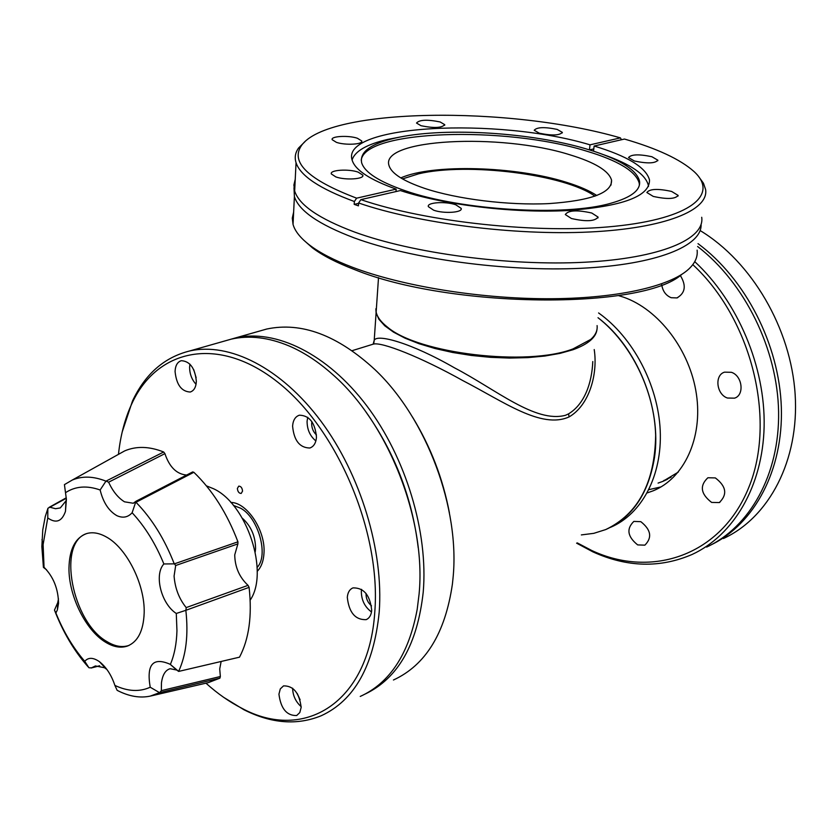 <?xml version="1.0" encoding="UTF-8"?>
<svg xmlns="http://www.w3.org/2000/svg" width="837" height="837" viewBox="0 0 837 837"><rect width="100%" height="100%" fill="white"/><g stroke="black" fill="none" stroke-linecap="round" stroke-linejoin="round"><path stroke-width="1.26" d="M594.218 349.563C597.932 373.616 589.625 405.045 569.097 416.91C541.267 429.391 503.56 401.582 462.798 380.584C421.157 357.284 381.18 341.391 373.145 344.174L371.366 344.729M654.482 457.546C661.921 408.362 637.208 347.386 598.016 317.715C631.088 343.442 654.45 390.795 655.643 435.261C654.858 482.572 638.212 514.012 605.695 529.58C632.259 517.716 648.518 493.694 654.482 457.546M373.783 343.285L374.212 340.324C376.985 333.586 411.103 342.846 454.554 367.872C495.891 389.414 535.398 423.302 565.456 415.298L568.564 413.865C584.624 404.135 591.905 382.907 592.784 361.553M597.032 329.14C596.206 337.353 588.181 344.216 572.968 349.74L559.995 353.381L544.793 356.049L527.791 357.629L509.492 358.069L490.472 357.336L471.325 355.453L452.66 352.482L435.052 348.516L419.034 343.704L405.077 338.19L393.568 332.163L384.79 325.813L378.931 319.315L376.095 312.871L375.865 308.79M667.424 478.858L671.075 477.226M698.027 243.651C745.547 278.867 779.289 344.562 781.339 407.389C783.359 470.268 754.388 523.753 711.481 544.667M706.595 547.095C749.837 527.164 779.634 474.569 778.598 411.846C777.521 349.175 744.752 282.822 697.629 246.507M618.344 295.545L623.366 297.114C658.729 309.261 689.991 350.18 696.405 394.175C702.965 438.18 684.059 478.345 653.184 490.806L647.221 492.909M577.237 542.878L591.78 550.516C651.856 578.723 721.358 555.454 748.738 487.552C776.6 420.09 751.762 319.127 692.806 264.638M576.609 543.171L592.931 551.886C627.143 567.392 660.247 568.229 692.23 554.408C733.557 535.314 762.769 486.339 764.129 426.567C765.405 366.847 737.826 301.55 694.752 261.646M680.293 275.446C686.476 285.543 685.367 293.034 676.955 297.92L671.18 297.721C665.907 295.524 662.747 291.213 661.732 284.768M727.468 398.035C716.472 394.52 714.243 375.112 724.539 372.151L731.371 372.298C742.377 375.677 744.731 395.106 734.562 398.161L727.468 398.035M711.617 502.42C700.684 493.945 699.439 485.732 707.882 477.76L715.342 477.917C726.296 486.287 727.625 494.5 719.307 502.566L711.617 502.42M637.679 544.908C627.499 536.705 626.212 528.869 633.839 521.409L640.828 521.671C651.029 529.779 652.379 537.616 644.867 545.159L637.679 544.908M700.13 230.562C751.699 261.625 790.975 328.46 795.15 394.457C799.366 460.517 768.983 517.59 723.44 538.515M648.905 489.655L661.052 486.893M257.147 567.402C269.054 555.402 258.183 517.381 240.585 508.195L233.408 505.412M242.353 518.229C251.027 526.044 255.431 536.151 255.578 548.528L255.233 551.855M376.65 304.794L376.148 312.034C377.205 317.024 380.95 322.025 387.385 327.047C418.165 353.653 527.383 366.732 573.063 348.883L590.713 339.445C595.546 335.145 597.67 330.521 597.084 325.593M594.981 196.203C564.724 174.284 467.151 162.19 418.646 173.814L402.492 178.919M658.081 483.095L662.747 481.421L678.252 472.131M663.867 480.469L667.675 479.13M295.241 179.244L293.892 184.998L294.666 191.003C299.039 205.034 319.023 218.719 354.606 232.058C412.631 253.308 509.032 266.208 584.707 262.232C660.55 258.309 705.078 239.058 701.709 217.285M701.092 224.483C702.128 246.036 656.334 264.733 581.014 268.29C505.851 271.899 411.406 258.978 354.239 237.896C318.709 224.473 298.757 210.683 294.394 196.549L293.986 187.791M681.831 274.358C642.837 310.004 449.626 308.476 354.292 269.472C336.422 262.64 322.465 255.431 312.41 247.846L303.486 239.926M697.116 250.148C697.922 256.854 695.076 263.216 688.558 269.252C669.474 286.767 615.404 298.872 546.749 298.746C478.115 298.589 401.488 285.919 352.398 267.244C334.277 260.317 320.132 253.025 309.952 245.356C300.619 238.252 294.98 231.274 293.044 224.421L292.291 218.122L293.641 212.075M539.321 133.209L534.215 130.258C536.904 127.119 544.542 126.826 557.128 129.39L562.338 132.372C559.629 135.51 551.96 135.793 539.321 133.209M421.021 125.717L416.523 123.049C419.4 119.722 427.268 119.356 440.136 121.961L444.729 124.671C441.842 127.988 433.932 128.343 421.021 125.717M336.422 142.353L332.174 139.695C330.531 136.169 348.443 135.165 357.368 138.241L361.72 140.951C363.404 144.445 345.336 145.471 336.422 142.353M335.857 176.921L331.337 173.95C329.496 169.953 348.631 168.687 358.163 172.129L362.808 175.153C364.691 179.128 345.388 180.426 335.857 176.921M433.65 210.192L428.356 206.655C426.588 202.387 445.587 201.121 455.757 204.772L461.187 208.371C462.976 212.608 443.798 213.906 433.65 210.192M571.462 218.52L565.31 214.544C568.271 210.265 577.101 209.763 591.78 213.027L598.068 217.076C595.065 221.345 586.193 221.836 571.462 218.52M653.247 196.413L646.865 192.52C649.627 188.817 657.872 188.461 671.619 191.443L678.127 195.398C675.344 199.091 667.047 199.436 653.247 196.413M634.394 161.007L628.524 157.576C631.161 154.311 638.945 154.018 651.866 156.718L657.861 160.191C655.183 163.466 647.367 163.728 634.394 161.007M395.985 191.558L396.163 189.131C369.985 179.788 355.338 170.183 352.199 160.327C339.885 124.587 497.617 116.918 590.022 144.832L589.447 149.886L593.789 148.892M590.169 150.105L593.538 151.099L594.124 146.025C627.541 156.132 645.986 167.4 649.47 179.809C650.161 196.297 622.519 206.561 566.555 210.6C512.851 213.299 443.976 204.887 400.379 190.554L360.873 199.635C426.42 222.203 538.4 234.14 614.578 226.293C691.132 218.583 719.349 194.404 693.873 171.418C680.178 159.281 657.045 148.494 624.475 139.047L594.124 146.025M360.873 199.635L358.602 202.983C417.611 223.301 514.18 235.657 589.53 231.995C665.07 228.386 709.106 210.202 705.601 189.476L703.446 183.198L698.864 176.889M358.602 202.983L358.424 205.85L354.187 204.374L354.365 201.508L356.635 198.17L396.163 189.131M590.022 144.832L620.405 137.885C509.712 105.682 327.832 107.523 301.446 145.575C290.062 162.326 308.455 179.85 356.635 198.17M358.581 203.36L354.187 204.374M620.405 137.885L621.472 139.737M304.919 141.694L298.631 147.95C295.283 152.564 294.425 157.482 296.047 162.702C300.368 175.854 319.807 188.785 354.365 201.508M603.623 154.719C630.679 164.167 645.589 174.368 648.351 185.322L648.487 186.536M400.808 177.915C432.624 163.707 516.031 166.207 566.659 182.372C579.361 186.316 589.415 190.69 596.844 195.523M424.568 188.356C403.319 181.085 391.475 173.51 389.038 165.632C379.475 138.701 500.683 132.832 569.673 154.73C594.95 162.388 608.917 170.884 611.565 180.196C612.056 192.834 591.184 200.639 548.936 203.6C508.572 205.588 457.138 199.216 424.568 188.356M405.045 190.679C379.161 181.702 364.702 172.422 361.668 162.838C359.491 152.135 370.446 143.943 394.53 138.231L399.448 137.174C447.439 127.245 531.589 132.623 586.214 148.913L594.427 151.466C621.671 160.526 636.695 170.382 639.499 181.022C640.922 190.062 631.38 197.469 610.864 203.245C565.174 216.637 460.978 210.39 405.045 190.679M352.105 159.982C354.878 151.173 366.721 144.33 387.625 139.434L401.739 136.724M361.228 160.223C364.566 129.85 504.91 125.759 585.984 150.953C618.124 160.547 635.879 171.282 639.227 183.157L639.384 185.134M610.455 527.362C641.623 514.305 662.318 475.887 660.215 430.364C658.112 384.884 632.929 337.269 598.591 312.954M581.359 534.916L593.81 533.336L605.695 529.58M449.406 512.799C442.899 478.502 430.553 446.508 412.359 416.805M258.706 331.316L266.71 329.035C301.529 321.69 337.604 335.208 374.913 369.598C426.567 418.28 460.35 508.603 452.974 578.639L452.398 584.142C445.232 633.253 425.583 665.206 393.442 680M227.58 340.178L235.553 337.907C275.519 328.711 327.215 353.643 366.596 405.579C405.893 457.504 428.398 532.102 423.219 592.177C417.422 644.26 398.15 678.179 365.392 693.936M365.915 411.94C394.771 452.691 412.202 497.942 418.207 547.701C412.202 497.942 394.771 452.691 365.915 411.94M250.169 600.139C269.409 572.362 246.915 503.864 213.477 488.714L206.415 485.847M99.488 665.792L91.495 667.853L95.439 665.938L104.531 667.738L106.958 669.516M221.083 661.795L219.712 668.92L220.351 676.516L161.353 690.64L161.457 682.887C162.545 674.768 165.454 670.039 170.173 668.711L176.722 670.05L178.647 671.42L239.508 657.171C249.039 639.029 252.24 615.76 249.102 587.354L248.045 585.345L186.191 607.599C179.045 598.748 175.017 588.233 174.086 576.055L175.686 565.509L237.886 543.893L234.737 554.847C234.935 567.109 239.382 577.268 248.045 585.345M46.569 569.819L43.419 567.381L41.85 546.613L42.76 529.894L45.271 516.523L47.96 508.258L66.311 498.277M106.153 481.129L108.611 482.196C112.859 491.371 118.163 497.91 124.504 501.813L133.25 503.246L135.981 501.279L132.131 512.736C127.925 517.381 122.83 518.344 116.835 515.644C108.747 510.947 103.181 502.399 100.137 489.99L105.954 481.149L163.675 452.001C149.289 446.299 136.285 445.933 124.65 450.913L117.347 454.972M105.954 481.149C93.472 476.19 82.225 475.824 72.233 480.072L64.428 484.623L66.405 499.427L65.464 511.376C61.917 521.545 56.016 523.742 47.761 517.946L47.835 508.404M43.419 567.381L44.047 567.287C53.411 576.787 58.245 588.809 58.538 603.331L57.397 609.838L55.901 613.008L54.478 610.079L57.753 602.619L57.397 609.838M106.236 536.915C126.669 547.827 145.125 584.624 144.173 613.019C143.451 630.857 137.854 641.874 127.381 646.07C120.685 648.309 113.372 647.001 105.452 642.146C85.615 630.23 68.686 595.756 68.969 568.26C69.335 549.281 75.257 537.71 86.745 533.546C92.677 531.861 99.174 532.981 106.236 536.915M176.283 613.469L176.952 630.69C176.576 643.705 174.389 654.942 170.361 664.421L178.605 671.389C186.117 655.245 188.545 634.896 185.845 610.309L176.283 613.469C161.185 603.759 153.872 574.768 163.874 563.96L174.378 563.856L237.938 541.832C227.151 513.395 212.452 490.21 193.849 472.288L192.667 471.932L136.044 501.279M132.131 512.736C145.01 526.64 155.588 543.715 163.874 563.96M65.495 492.7C75.34 486.203 86.891 485.303 100.137 489.99M44.047 567.287L43.105 544.563L47.761 517.946M86.473 533.629C56.874 543.307 72.254 622.215 106.885 641.55C114.795 646.394 122.108 647.702 128.825 645.463L129.055 645.39M108.611 482.196L164.92 453.633L163.675 452.001M164.92 453.633C169.419 467.067 176.659 474.202 186.641 475.05M237.886 543.893L237.938 541.832M178.647 671.42L239.508 657.171M150.848 695.976L208.329 682.626L219.922 678.148L220.351 676.516M91.495 667.853L89.078 667.79L87.812 666.503C74.022 650.788 62.921 631.977 54.478 610.079M219.922 678.148L159.689 692.597L150.252 696.112C139.873 698.309 128.835 696.384 117.138 690.337L114.889 685.419C111.447 675.072 106.289 667.152 99.415 661.659C93.179 657.369 88.293 657.254 84.746 661.314C73.007 647.692 63.392 631.59 55.901 613.008M249.102 587.354L185.845 610.309M136.065 502.367C151.832 518.532 164.544 538.997 174.211 563.751M193.849 472.288L136.086 502.242M66.385 499.197L65.997 500.84L60.306 507.923L55.556 508.708L50.136 507.295M58.475 598.894L57.753 602.619M88.91 667.727L84.746 661.314M159.522 692.649L150.21 687.229C139.559 692.073 127.789 691.467 114.889 685.419M161.353 690.64L159.689 692.597M150.21 687.229C146.318 664.473 152.962 656.815 170.11 664.264L170.361 664.421M186.191 607.599L185.94 610.152M174.378 563.856L175.686 565.509M196.151 377.696L193.692 369.588M242.552 491.11L241.202 493.432C239.005 493.38 237.729 491.727 237.373 488.473L238.733 486.14C240.93 486.203 242.207 487.856 242.552 491.11M223.259 341.402L231.232 339.142C249.206 335.082 268.51 337.353 289.131 345.974C303.8 352.262 318.186 361.668 332.299 374.181C387.929 422.287 426.462 519.505 419.086 594.05L417.203 609.315C408.885 653.917 389.906 682.95 360.255 696.426M316.47 434.947C313.237 431.902 311.636 428.031 311.678 423.323L311.898 421.66M371.513 605.873C367.799 602.682 365.978 598.612 366.031 593.663L366.051 593.433M300.106 699.742L297.187 693.454M122.212 431.913L132.466 401.059C145.178 374.055 164.209 357.368 189.57 350.996C229.275 341.925 281.096 367.757 320.916 421.147C360.663 474.527 383.838 550.955 379.192 612.192C373.752 665.917 354.449 700.423 321.282 715.719C297.177 725.574 271.397 723.587 243.944 709.755L223.563 697.273M257.221 571.347C261.29 567.151 263.55 561.041 264 553.016C265.632 530.512 246.988 502.326 230.824 502.451M175.069 371.471C176.429 384.685 181.462 391.528 190.177 392.03C193.954 390.837 196.015 387.29 196.35 381.369C195.031 368.165 190.03 361.27 181.347 360.684C177.475 361.866 175.383 365.455 175.069 371.471M189.926 364.137L189.601 367.223C189.654 373.951 191.809 379.642 196.046 384.298M118.467 454.355C120.465 435.512 124.912 418.636 131.817 403.727C156.854 348.851 218.29 334.946 277.79 382.185C337.353 428.816 381.243 532.05 374.788 611.983C368.918 703.415 303.779 741.98 241.788 708.248C229.443 701.961 217.494 693.601 205.954 683.18M292.594 426.117C293.954 440.534 299.688 447.826 309.816 448.004C313.76 446.634 315.978 443.035 316.47 437.228C315.162 422.821 309.46 415.476 299.374 415.194C295.315 416.554 293.055 420.195 292.594 426.117M307.734 417.297L307.085 421.22C307.085 429.517 310.014 436.087 315.873 440.942M347.303 597.356C348.977 612.538 355.254 619.976 366.146 619.652C369.399 618.229 371.251 615.132 371.701 610.34C370.08 595.17 363.844 587.679 352.984 587.888C349.625 589.311 347.732 592.46 347.303 597.356M361.563 589.353L361.333 591.194C361.343 600.024 364.733 606.951 371.502 611.962M278.941 694.166C280.803 708.636 286.714 715.761 296.664 715.541L299.803 712.559L301.163 707.391C299.332 692.921 293.452 685.744 283.534 685.88L280.301 688.893L278.941 694.166M292.615 688.202C292.835 695.61 295.702 701.772 301.184 706.679M568.564 413.865L569.097 416.91M352.105 350.682L373.145 344.174L374.212 340.324L376.095 312.871M653.184 490.806L657.484 488.839M676.955 297.92L677.719 297.658M734.562 398.161L735.284 397.868M719.307 502.566L719.893 502.284M376.148 312.034L378.512 277.612M388.891 328.575L387.385 327.047M666.869 479.549L662.747 481.421M312.41 247.846L309.952 245.356M562.276 132.916L562.338 132.372M444.688 125.257L444.729 124.671M361.678 141.662L361.72 140.951M362.756 176.032L362.808 175.153M461.103 209.323L461.187 208.371M597.963 217.923L598.068 217.076M678.043 196.067L678.127 195.398M657.788 160.756L657.861 160.191M293.044 224.421L294.394 196.549M301.446 145.575L298.631 147.95M294.666 191.003L296.047 162.702M394.53 138.231L387.625 139.434M611.565 180.196L610.979 185.113M639.499 181.022L639.227 183.157M235.553 337.907L266.71 329.035M133.25 503.246L134.422 502.639M72.233 480.072L124.65 450.913M86.724 664.411L87.812 666.503M99.655 665.823L91.107 668.02M105.839 668.627L99.415 661.659M176.722 670.05L170.11 664.264M192.667 471.932L135.981 501.269M66.269 497.795L49.038 507.41M65.997 500.84L65.464 511.376M43.105 544.563L41.976 539.572M128.825 645.463L127.381 646.07M189.57 350.996L231.232 339.142M190.815 391.831L190.177 392.03M131.817 403.727L132.466 401.059M310.579 447.732L309.816 448.004M366.805 619.359L366.146 619.652M241.788 708.248L243.944 709.755"/></g></svg>
